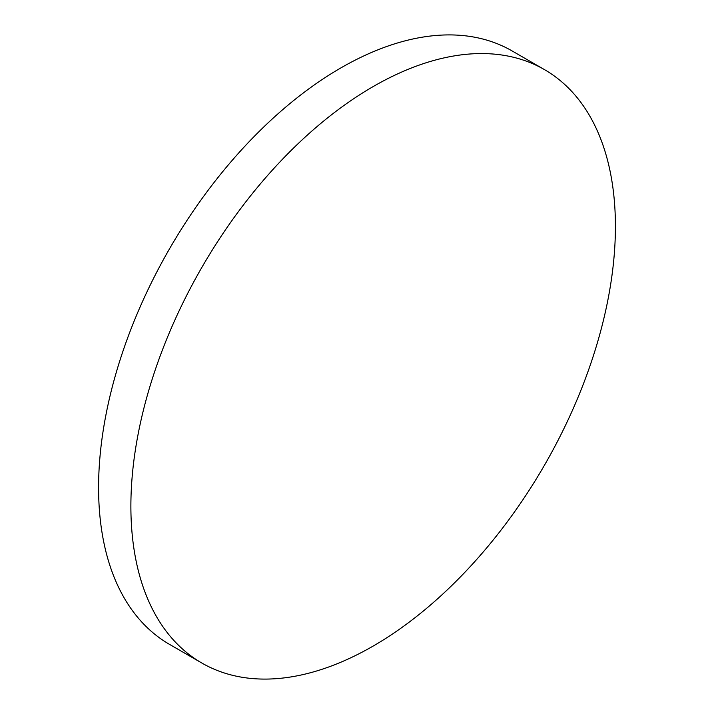 <?xml version="1.0" encoding="UTF-8"?>
<svg xmlns="http://www.w3.org/2000/svg" width="714" height="714" viewBox="0 0 714 714"><rect width="100%" height="100%" fill="white"/><g stroke="black" fill="none" stroke-linecap="round" stroke-linejoin="round"><path stroke-width="1.07" d="M373.154 86.581A342.613 197.805 120 0 0 149.324 388.496A342.613 197.805 120 0 0 201.848 663.038A342.613 197.805 120 0 0 373.154 646.072A342.613 197.805 120 0 0 596.975 344.157A342.613 197.805 120 0 0 544.461 69.615A342.613 197.805 120 0 0 373.154 86.581M544.461 69.615L512.152 50.962A342.613 197.805 120 0 0 340.846 67.928A342.613 197.805 120 0 0 117.025 369.843A342.613 197.805 120 0 0 169.539 644.385L201.848 663.038"/></g></svg>
